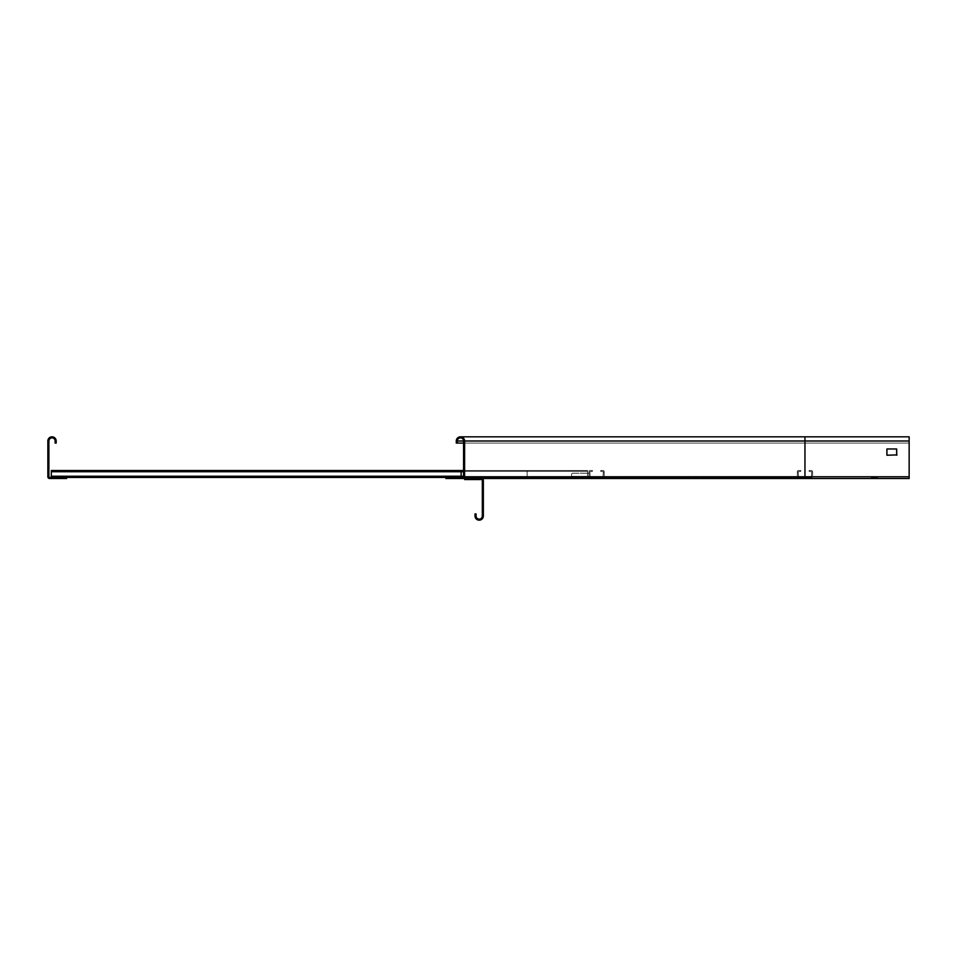 <?xml version="1.0" encoding="UTF-8"?>
<svg xmlns="http://www.w3.org/2000/svg" width="957" height="957" viewBox="0 0 957 957"><rect width="100%" height="100%" fill="white"/><g stroke="black" fill="none" stroke-linecap="round" stroke-linejoin="round"><path stroke-width="0.72" stroke-dasharray="4.79 3.59" d="M461.13 470.509L51.319 470.509L51.319 471.382L461.13 471.382L51.319 471.382L51.319 476.586L461.13 476.586L51.319 476.586L51.319 471.382L461.13 471.382L51.319 471.382L51.319 470.509L461.13 470.509L51.319 470.509L51.319 477.459L461.13 477.459L51.319 477.459L51.319 470.509L461.13 470.509L51.319 470.509L51.319 471.382L461.13 471.382L51.319 471.382L51.319 476.586L461.13 476.586L461.13 471.729L461.13 476.586L51.319 476.586L51.319 471.382L461.13 471.382L51.319 471.382L51.319 470.509L461.13 470.509L51.319 470.509L461.13 470.509L461.13 477.459L461.13 470.509L461.13 477.459L445.854 477.459L462.877 477.459A0.694 0.694 0 0 0 463.571 476.765L463.571 440.998L804.957 440.998L804.957 437.863L804.957 440.998L909.15 440.998L804.957 440.998L909.15 440.998L909.15 436.823L909.15 440.998L909.15 437.863L909.15 440.998L909.15 437.863L909.15 440.998L804.957 440.998L804.957 436.823L804.957 440.998L463.571 440.998A3.122 3.122 0 0 0 460.437 437.863A3.122 3.122 0 0 0 457.314 440.998A3.122 3.122 0 0 1 460.437 437.863A3.122 3.122 0 0 1 463.571 440.998L463.571 476.765A0.694 0.694 0 0 1 462.877 477.459A0.694 0.694 0 0 0 463.571 476.765L463.571 440.998A3.122 3.122 0 0 0 460.437 437.863A3.122 3.122 0 0 0 457.314 440.998L457.314 443.079L456.274 443.079L456.274 440.998A4.163 4.163 0 0 1 460.437 436.823A4.163 4.163 0 0 1 464.612 440.998L464.612 476.765A1.735 1.735 0 0 1 462.877 478.5L909.15 478.5L445.854 478.5L445.854 477.459L804.957 477.459L445.854 477.459L445.854 478.5L804.957 478.5L804.957 477.459L462.877 477.459L804.957 477.459L804.957 478.5L909.15 478.5L909.15 476.765L909.15 477.459L909.15 476.765L804.957 476.765L909.15 476.765L909.15 440.998L909.15 443.079L463.571 443.079M464.612 454.886L464.612 449.323L464.612 455.233L463.571 455.233L463.571 449.323L463.571 455.233L464.612 455.233L464.612 448.977L464.612 454.886L463.571 455.233L464.612 455.233L463.571 455.233L463.571 448.977L463.571 454.886L464.612 454.886M909.15 443.079L804.957 443.079L909.15 443.079L909.15 440.998L909.15 476.765L909.15 436.823L804.957 436.823L804.957 440.998L456.274 440.998L456.274 443.079L909.15 443.079M877.198 477.459L871.289 477.459L871.289 478.5L877.545 478.5L871.289 478.5L871.289 477.459L877.545 477.459L877.545 478.5L877.545 477.459L877.545 478.5L871.648 478.5L877.198 478.5L877.198 477.459M457.661 477.459L450.364 477.459L458.008 477.459L458.008 478.5L450.364 478.5L458.008 478.5L458.008 477.459L457.661 478.5L450.711 478.5L458.008 478.5L457.661 477.459M909.15 477.459L909.15 478.5L909.15 477.459M896.649 455.233L896.649 448.977L886.924 448.977L886.924 455.233L896.996 454.886L896.649 448.977L886.924 448.977L886.924 455.233L896.649 455.233L886.924 455.233M450.364 478.5L450.711 477.459L450.364 478.5M464.612 448.977L463.571 449.323L464.612 448.977M457.314 443.079L804.957 443.079L457.314 443.079L457.314 440.998L457.314 443.079M896.996 449.323L896.996 454.886M886.924 448.977L896.649 448.977M886.577 454.886L886.577 449.323M909.15 440.998L804.957 440.998L804.957 443.079L804.957 440.998L909.15 440.998L804.957 440.998L804.957 476.765L464.612 476.765L464.612 440.998L464.612 476.765A1.735 1.735 0 0 1 462.877 478.5A1.735 1.735 0 0 0 464.612 476.765A1.735 1.735 0 0 1 462.877 478.5L445.854 478.5L445.854 477.459M871.289 478.5L871.289 477.459L871.289 478.5M804.957 436.823L460.437 436.823A4.163 4.163 0 0 0 456.274 440.998A4.163 4.163 0 0 1 460.437 436.823A4.163 4.163 0 0 1 464.612 440.998A4.163 4.163 0 0 0 460.437 436.823A4.163 4.163 0 0 0 456.274 440.998L456.274 443.079M458.008 478.5L458.008 477.459L458.008 478.5M877.545 477.459L877.545 478.5L877.545 477.459M66.607 477.459L49.585 477.459A0.694 0.694 0 0 1 48.891 476.765L48.891 440.998A3.122 3.122 0 0 1 52.013 437.863A3.122 3.122 0 0 1 55.147 440.998L55.147 443.079L56.188 443.079L56.188 440.998A4.163 4.163 0 0 0 52.013 436.823A4.163 4.163 0 0 0 47.85 440.998L47.85 476.765A1.735 1.735 0 0 0 49.585 478.5L66.607 478.5L66.607 477.459L51.319 477.459L51.319 476.239L51.319 477.459L527.128 477.459L527.128 470.509L527.128 477.459L527.128 470.509L527.128 477.459L51.319 477.459L51.319 476.239L51.319 477.459L527.128 477.459L51.319 477.459L51.319 471.729L51.319 477.459L587.55 477.459L587.55 470.509L587.55 477.459L587.55 470.509L587.55 477.459L587.55 470.509L587.55 477.459L51.319 477.459L51.319 470.509L51.319 476.586L527.128 476.586L51.319 476.586L51.319 471.382L51.319 477.459L587.55 477.459L51.319 477.459L51.319 470.509L51.319 476.586L527.128 476.586L51.319 476.586L51.319 470.509L51.319 471.382L527.128 471.382L51.319 471.382L527.128 471.382L51.319 471.382L51.319 477.459L461.13 477.459M61.738 477.459L54.453 477.459L62.085 477.459L62.085 478.5L54.453 478.5L61.738 478.5L61.738 477.459M48.891 449.323L48.891 455.233L48.891 448.977L47.85 449.323L47.85 454.886L47.85 448.977L47.85 455.233L47.85 448.977L48.891 449.323M54.453 478.5L54.453 477.459L54.453 478.5M62.085 477.459L62.085 478.5L62.085 477.459M48.891 448.977L47.85 448.977L48.891 448.977M48.891 455.233L47.85 455.233L48.891 455.233M464.612 479.541L481.622 479.541A0.694 0.694 0 0 1 482.316 480.235L482.316 516.002A3.122 3.122 0 0 1 479.194 519.137A3.122 3.122 0 0 1 476.072 516.002L476.072 513.921L475.031 513.921L475.031 516.002A4.163 4.163 0 0 0 479.194 520.177A4.163 4.163 0 0 0 483.357 516.002L483.357 480.235A1.735 1.735 0 0 0 481.622 478.5L464.612 478.5L464.612 479.541M809.132 470.509L811.38 470.509A1.22 1.22 0 0 1 812.601 471.729L812.601 476.239A1.22 1.22 0 0 1 811.38 477.459L798.533 477.459A1.22 1.22 0 0 1 797.325 476.239L797.325 471.729A1.22 1.22 0 0 1 798.533 470.509L800.794 470.509L800.794 471.382L798.186 471.729L798.533 476.586L811.38 476.586L811.727 471.729L809.132 471.382L809.132 470.509L811.38 470.509A1.22 1.22 0 0 1 812.601 471.729L812.601 476.239A1.22 1.22 0 0 1 811.38 477.459L798.533 477.459A1.22 1.22 0 0 1 797.325 476.239L797.325 471.729A1.22 1.22 0 0 1 798.533 470.509L800.794 470.509L800.794 471.382L798.186 471.729L798.533 476.586L811.38 476.586L811.727 471.729L809.132 471.382L809.132 470.509M51.319 477.459L51.319 476.239L461.13 476.239L51.319 476.586L51.319 471.729L461.13 471.729L51.319 471.729L461.13 471.729L51.319 471.729L461.13 471.729L51.319 471.729L461.13 471.729L51.319 471.729L51.319 476.586L51.319 470.509L587.55 470.509L51.319 470.509L587.55 470.509L51.319 470.509L587.55 470.509L51.319 470.509L587.55 470.509L51.319 470.509L527.128 470.509L51.319 470.509L51.319 476.239L51.319 470.509L51.319 471.729L51.319 470.509L51.319 471.729L51.319 470.509L51.319 471.729L51.319 470.509L51.319 471.382L51.319 470.509L527.128 470.509L51.319 470.509L527.128 470.509L51.319 470.509L51.319 471.729L51.319 470.509L51.319 471.382L51.319 470.509L463.571 470.509M51.319 471.382L587.55 471.382L51.319 471.382M600.745 470.509L603.006 470.509A1.22 1.22 0 0 1 604.226 471.729L604.226 476.239A1.22 1.22 0 0 1 603.006 477.459L590.158 477.459A1.22 1.22 0 0 1 588.938 476.239L588.938 471.729A1.22 1.22 0 0 1 590.158 470.509L592.419 470.509L592.419 471.382L589.811 471.729L590.158 476.586L603.006 476.586L603.353 471.729L600.745 471.382L600.745 470.509L603.006 470.509A1.22 1.22 0 0 1 604.226 471.729L604.226 476.239A1.22 1.22 0 0 1 603.006 477.459L590.158 477.459A1.22 1.22 0 0 1 588.938 476.239L588.938 471.729A1.22 1.22 0 0 1 590.158 470.509L592.419 470.509L592.419 471.382L589.811 471.729L590.158 476.586L603.006 476.586L603.353 471.729L600.745 471.382L600.745 470.509M51.319 476.586L587.55 476.586L51.319 476.586M571.58 478.5L589.201 478.5L571.58 478.5L571.58 474.289A1.041 1.041 0 0 1 572.442 473.26L572.442 473.26A1.041 1.041 0 0 0 571.58 474.289L571.58 476.419L571.58 474.289A1.041 1.041 0 0 1 572.442 473.26L572.442 473.26A1.041 1.041 0 0 0 571.58 474.289L571.58 478.5L589.201 478.5L588.938 477.352L571.58 477.459L571.58 476.419L571.58 478.5L571.58 474.289A1.041 1.041 0 0 1 572.442 473.26L572.442 473.26A1.041 1.041 0 0 0 571.58 474.289L571.58 477.459L591.976 477.459L591.976 478.5L601.881 478.5L591.976 478.5L591.976 477.459L591.976 478.5L601.881 478.5L591.976 478.5L591.976 477.459L591.019 477.459L591.019 478.5L591.976 478.5L591.019 478.5L591.019 477.459L571.58 477.459L571.58 476.419L571.58 478.5L571.58 476.419L571.58 477.459L589.201 477.459L588.938 474.289L588.938 478.285L588.938 474.289A1.041 1.041 0 0 0 588.077 473.26L588.077 473.26A1.041 1.041 0 0 1 588.938 474.289L589.01 478.452L602.838 478.5L601.977 478.5L602.838 478.5L602.838 477.459L602.838 478.5L601.881 478.5L601.881 477.459L602.838 477.459L601.881 477.459L602.838 477.459L602.838 478.5L602.838 477.459L601.881 477.459L602.838 477.459L602.838 478.5L601.977 478.5L602.838 478.5L602.838 477.459L591.019 477.459L591.019 478.5L589.01 478.452L588.938 474.289A1.041 1.041 0 0 0 588.077 473.26L588.077 473.26A1.041 1.041 0 0 1 588.938 474.289L588.938 478.285L588.938 474.289A1.041 1.041 0 0 0 588.077 473.26L588.077 473.26A1.041 1.041 0 0 1 588.938 474.289L589.01 478.452L591.019 478.5L591.019 477.459L588.974 477.423L601.881 477.459L601.977 478.5L601.881 477.459L591.019 477.459L591.019 478.5L591.019 477.459L591.019 478.5L591.881 478.5L589.01 478.452L588.938 474.289A1.041 1.041 0 0 0 588.077 473.26L588.077 473.26A1.041 1.041 0 0 1 588.938 474.289L588.938 478.285L588.938 474.289A1.041 1.041 0 0 0 588.077 473.26L588.077 473.26A1.041 1.041 0 0 1 588.938 474.289L588.974 478.428L591.019 478.5L591.019 477.459L571.58 477.459L601.881 477.459L601.881 478.5L601.977 477.459L601.977 478.5M572.525 473.248L588.077 473.26L572.442 473.26A1.041 1.041 0 0 0 571.58 474.289A1.041 1.041 0 0 1 572.442 473.26L587.993 473.248L572.442 473.26A1.041 1.041 0 0 0 571.58 474.289L571.58 477.459L571.58 474.289A1.041 1.041 0 0 1 572.442 473.26L587.993 473.248L572.442 473.26A1.041 1.041 0 0 0 571.58 474.289A1.041 1.041 0 0 1 572.442 473.26L587.993 473.248L572.525 473.248M51.319 470.509L587.55 470.509L51.319 470.509M601.881 478.5L601.881 477.459L591.976 477.459L591.976 478.5L591.976 477.459L601.881 477.459L601.881 478.5L591.019 478.5L591.019 477.459L591.019 478.5L589.201 478.5M591.019 477.459L591.019 478.5L591.019 477.459M588.938 478.285L588.938 477.352L588.938 478.285M588.938 474.289A1.041 1.041 0 0 0 588.077 473.26A1.041 1.041 0 0 1 588.938 474.289M460.437 436.823A4.163 4.163 0 0 1 464.612 440.998L804.957 440.998L804.957 478.5M456.274 440.998L463.571 440.998A3.122 3.122 0 0 0 460.437 437.863A3.122 3.122 0 0 0 457.314 440.998L804.957 440.998L804.957 437.863L804.957 476.765L909.15 476.765M462.877 477.459A0.694 0.694 0 0 0 463.571 476.765L804.957 476.765L463.571 476.765M871.648 477.459L871.648 478.5L871.648 477.459M450.711 477.459L450.711 478.5L450.711 477.459M464.612 449.323L463.571 449.323L464.612 449.323M54.8 477.459L54.8 478.5L54.8 477.459M48.891 454.886L47.85 454.886L48.891 454.886M51.319 471.729L463.571 471.729M51.319 476.239L463.571 476.239M588.938 476.419L571.58 476.419L588.938 476.419M588.974 478.428L588.962 477.399L588.974 478.428M589.01 478.452L589.01 477.435L589.01 478.452M591.881 477.459L591.881 478.5L591.881 477.459M588.962 477.399L588.962 478.38M460.437 437.863L463.2 437.863"/><path stroke-width="1.44" d="M464.612 440.998L804.957 440.998L804.957 436.823L909.15 436.823L909.15 478.5L462.877 478.5A1.735 1.735 0 0 0 464.612 476.765L464.612 440.998A4.163 4.163 0 0 0 460.437 436.823A4.163 4.163 0 0 0 456.274 440.998L456.274 443.079L457.314 443.079L456.274 443.079M462.877 478.5L445.854 478.5L445.854 477.459L49.585 477.459A0.694 0.694 0 0 1 48.891 476.765L48.891 440.998A3.122 3.122 0 0 1 52.013 437.863A3.122 3.122 0 0 1 55.147 440.998L55.147 443.079L56.188 443.079L56.188 440.998A4.163 4.163 0 0 0 52.013 436.823A4.163 4.163 0 0 0 47.85 440.998L47.85 476.765A1.735 1.735 0 0 0 49.585 478.5L66.607 478.5L66.607 477.459M463.571 443.079L457.314 443.079L457.314 440.998A3.122 3.122 0 0 1 460.437 437.863A3.122 3.122 0 0 1 463.571 440.998L463.571 476.765A0.694 0.694 0 0 1 462.877 477.459L445.854 477.459M896.996 454.886L886.924 455.233L886.924 448.977L896.649 448.977L896.649 455.233M464.612 479.541L481.622 479.541A0.694 0.694 0 0 1 482.316 480.235L482.316 516.002A3.122 3.122 0 0 1 479.194 519.137A3.122 3.122 0 0 1 476.072 516.002L476.072 513.921L475.031 513.921L475.031 516.002A4.163 4.163 0 0 0 479.194 520.177A4.163 4.163 0 0 0 483.357 516.002L483.357 480.235A1.735 1.735 0 0 0 481.622 478.5L464.612 478.5L464.612 479.541M461.13 477.459L461.13 470.509L51.319 470.509L51.319 477.459M461.13 470.509L463.571 470.509M589.201 478.5L571.58 478.5M804.957 478.5L804.957 476.765L464.612 476.765M909.15 476.765L804.957 476.765L804.957 440.998L909.15 440.998M457.314 440.998L463.571 440.998M463.571 471.729L51.319 471.729M463.571 476.239L51.319 476.239M804.957 436.823L460.437 436.823M463.2 437.863L460.437 437.863"/></g></svg>
